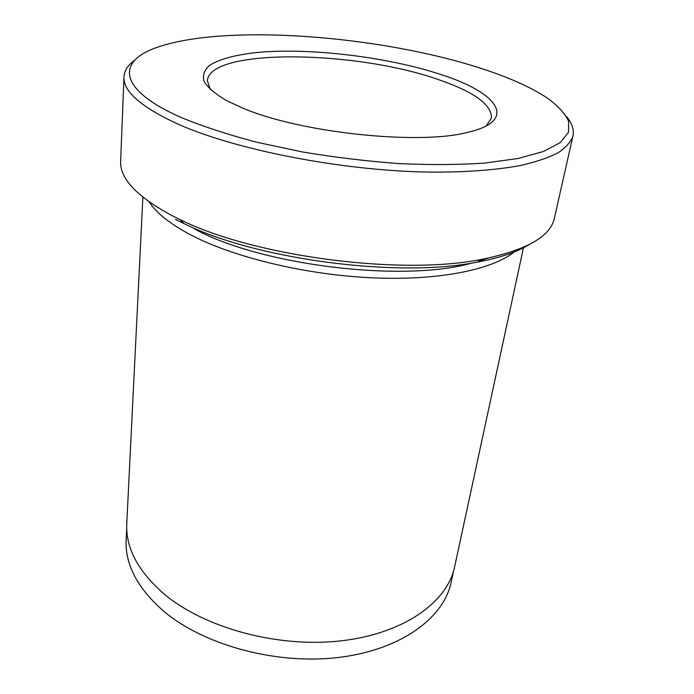 <?xml version="1.0" encoding="UTF-8"?>
<svg xmlns="http://www.w3.org/2000/svg" width="694" height="694" viewBox="0 0 694 694"><rect width="100%" height="100%" fill="white"/><g stroke="black" fill="none" stroke-linecap="round" stroke-linejoin="round"><path stroke-width="1.04" d="M123.966 76.93L120.652 161.26C119.741 178.453 136.753 196.506 171.687 215.444L180.162 219.634C253.822 256.416 401.063 275.804 481.731 259.339C526.208 250.308 550.411 236.645 554.332 218.358L572.949 136.041C570.841 142.018 565.87 147.605 558.037 152.81C548.52 157.703 536.089 161.91 520.76 165.441C495.811 170.143 463.939 172.494 427.348 172.06C340.147 170.498 234.511 149.557 177.378 123.81C140.934 106.928 123.124 91.304 123.966 76.93C124.347 70.484 128.095 64.776 135.2 59.788M126.707 528.091L126.135 539.646C124.911 564.335 137.429 588.174 163.671 611.18C203.828 645.177 276.273 664.965 338.438 657.478C400.707 650.052 443.796 618.059 451.1 582.431L453.538 571.119M480.907 68.359C380.624 35.689 226.782 23.579 158.232 46.984C116.748 60.604 116.349 89.188 181.923 117.815C203.342 126.586 228.309 134.731 256.823 142.253L302.61 151.986C334.846 157.365 367.005 161.234 399.085 163.593C430.306 165.016 458.864 164.834 484.776 163.073L518.184 158.475L543.532 151.474L560.301 142.574L568.516 132.302L568.629 121.19C564.994 113.53 557.985 105.878 547.601 98.244C531.075 87.297 508.841 77.329 480.907 68.359M441.818 74.822C497.824 92.875 519.008 120.504 467.782 132.328C418.985 145.393 299.366 132.693 242.163 107.848L226.513 100.569C215.314 93.994 207.827 87.626 204.053 81.467C202.396 75.559 204.157 70.25 209.345 65.548C219.261 59.025 236.55 54.54 258.81 52.31C312.231 47.721 388.9 57.212 441.818 74.822M486.242 125.918L491.43 118.023C491.716 104.603 474.028 91.79 438.382 79.593C356.508 50.436 209.935 47.817 207.376 80.625L210.343 89.595M149.227 201.954C156.341 212.945 169.969 223.815 190.113 234.572C233.21 257.379 306.436 275.093 374.031 277.904C441.696 280.714 495.82 268.821 516.189 250.265M523.562 247.29L454.639 566.781C447.422 602.019 404.082 633.622 341.231 640.822C278.502 648.101 205.294 628.287 164.721 594.506C138.21 571.656 125.553 548.026 126.768 523.614L142.877 197.165M528.967 244.722C516.83 252.113 499.611 257.908 477.307 262.106C398.529 278.251 255.635 259.443 183.728 223.459L175.452 219.347M566.53 116.575C572.108 123.228 574.25 129.717 572.949 136.041M194.372 228.838C260.233 265.308 403.396 282.779 472.12 263.009M478.825 261.161L487.891 258.142M477.307 262.106L481.731 259.339M183.728 223.459L180.162 219.634"/></g></svg>

